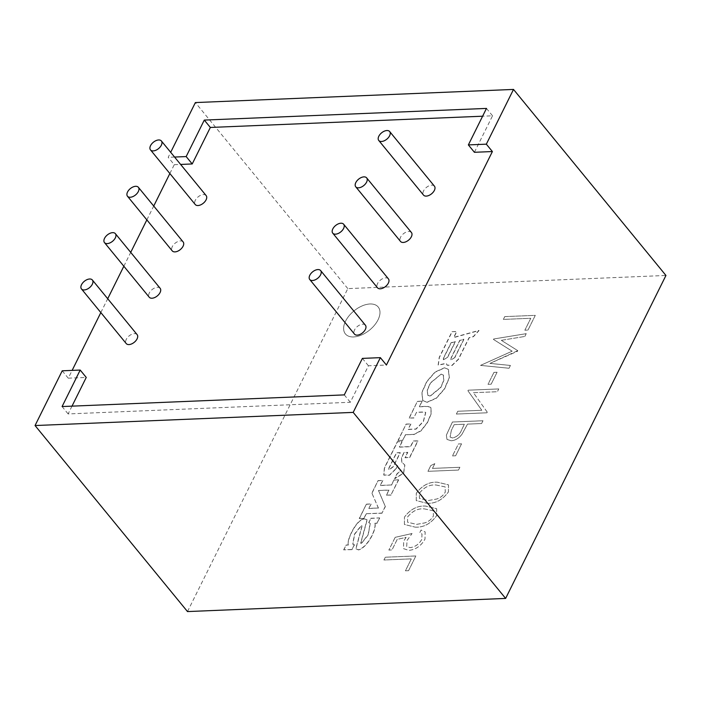 <?xml version="1.0" encoding="UTF-8"?>
<svg xmlns="http://www.w3.org/2000/svg" width="701" height="701" viewBox="0 0 701 701"><rect width="100%" height="100%" fill="white"/><g stroke="black" fill="none" stroke-linecap="round" stroke-linejoin="round"><path stroke-width="0.53" stroke-dasharray="3.5 2.63" d="M378.049 319.796A21.214 12.355 140.7 0 1 361.62 334.973A21.214 12.355 140.7 0 1 345.409 333.913A21.214 12.355 140.7 0 1 345.575 321.146A21.214 12.355 140.7 0 1 362.005 305.969A21.214 12.355 140.7 0 1 378.225 307.029A21.214 12.355 140.7 0 1 378.049 319.796A21.214 12.355 140.7 0 1 361.602 334.955A21.214 12.355 140.7 0 1 345.391 333.904A21.214 12.355 140.7 0 1 345.567 321.128A21.214 12.355 140.7 0 1 361.996 305.951A21.214 12.355 140.7 0 1 378.207 307.012A21.214 12.355 140.7 0 1 378.041 319.787M137.133 334.64A7.045 4.101 -39.3 0 0 131.753 334.289A7.045 4.101 -39.3 0 0 126.294 339.328A7.045 4.101 -39.3 0 0 126.233 343.569M160.143 288.295A7.045 4.101 -39.3 0 0 154.755 287.936A7.045 4.101 -39.3 0 0 149.295 292.983A7.045 4.101 -39.3 0 0 149.243 297.224M183.145 241.941A7.045 4.101 -39.3 0 0 177.765 241.591A7.045 4.101 -39.3 0 0 172.306 246.629A7.045 4.101 -39.3 0 0 172.244 250.879M206.155 195.597A7.045 4.101 -39.3 0 0 200.766 195.246A7.045 4.101 -39.3 0 0 195.316 200.284A7.045 4.101 -39.3 0 0 195.255 204.526M365.405 325.203A7.045 4.101 -39.3 0 0 360.025 324.852A7.045 4.101 -39.3 0 0 354.566 329.891A7.045 4.101 -39.3 0 0 354.504 334.132M388.415 278.858A7.045 4.101 -39.3 0 0 383.026 278.507A7.045 4.101 -39.3 0 0 377.567 283.546A7.045 4.101 -39.3 0 0 377.515 287.787M411.417 232.513A7.045 4.101 -39.3 0 0 406.037 232.162A7.045 4.101 -39.3 0 0 400.578 237.201A7.045 4.101 -39.3 0 0 400.516 241.442M434.427 186.168A7.045 4.101 -39.3 0 0 429.038 185.818A7.045 4.101 -39.3 0 0 423.579 190.856A7.045 4.101 -39.3 0 0 423.527 195.097M354.329 544.703L351.963 549.479L343.7 549.821L346.075 545.045L348.257 544.957C346.224 541.006 356.327 518.679 364.599 518.819L367.044 519.721L360.638 543.214L361.234 543.441L368.095 534.784L370.154 523.332L368.717 522.613L370.89 518.249L379.574 517.89L376.954 523.156L374.825 523.244C376.7 528.834 367.718 547.052 358.5 549.794L355.801 548.795L362.005 525.855L361.243 525.575L354.522 534.083L352.734 544.081L354.452 544.852L351.963 549.479M416.56 412.258L413.783 417.866L409.112 418.059L417.41 401.34L422.081 401.147L419.347 406.641L427.514 406.308L430.808 407.456L431.097 413.686L427.277 422.58L420.986 430.686L413.827 434.383L405.406 434.734L402.672 440.237L398.01 440.43L406.116 424.087L410.786 423.895L408.096 429.31L415.938 428.986L423.264 421.485L425.638 412.407L424.359 411.934L416.56 412.258L413.783 417.866M408.56 570.667L415.859 555.954L385.305 557.216L383.929 560.003L411.347 558.863L405.423 570.798L408.569 570.684L415.859 555.954M412.03 533.522L395.18 537.334L388.862 550.057L391.99 549.926L397.23 539.376L406.098 537.369L403.688 541.049L403.478 548.611L408.841 550.399C415.754 549.637 421.135 545.886 424.981 539.139L425.139 531.893L421.056 530.026L419.671 532.813L421.993 533.96L421.765 539.428C418.944 544.274 415.053 546.999 410.103 547.621L406.668 546.482L407.071 540.418L412.048 533.531L395.18 537.334M415.202 527.152C423.527 527.573 430.651 523.778 436.565 515.787L436.662 508.707L425.665 506.078C417.445 505.517 410.374 509.198 404.451 517.11L404.416 524.444L415.202 527.152C423.535 527.581 430.659 523.796 436.583 515.796L436.679 508.724L425.682 506.096C417.463 505.535 410.383 509.215 404.459 517.128L404.424 524.462L415.202 527.152M459.9 467.287L432.473 468.417L434.83 463.633L430.791 465.578L427.952 471.317L458.507 470.056L459.882 467.269L432.464 468.399L434.83 463.633L430.791 465.578L427.96 471.335L458.515 470.064L459.882 467.269M455.624 455.764L461.547 443.829L458.41 443.961L452.487 455.887L455.632 455.773L461.547 443.829M481.605 423.527L482.98 420.74L452.425 422.002L446.362 435.137L446.984 439.404L451.146 440.754C455.291 440.465 458.901 438.3 461.977 434.243L467.497 424.105L481.613 423.535L482.998 420.758L452.443 422.02L446.371 435.146L447.001 439.413L451.155 440.771C455.308 440.482 458.91 438.318 461.985 434.261L467.506 424.123L481.613 423.535M187.491 611.57L347.81 288.61L665.95 275.458M504.755 316.633L503.371 319.419L530.788 318.28L524.874 330.215L528.002 330.083L535.292 315.354L504.738 316.615L503.362 319.402L530.78 318.272L524.856 330.197L527.993 330.066L535.292 315.354L504.738 316.615M501.32 340.327L524.821 336.454L526.214 333.65L493.627 339.004L493.425 339.407L512.142 351.175L480.527 365.387L509.04 368.244L510.424 365.449L489.92 363.39L517.776 350.658L501.32 340.327L524.821 336.454M491.156 384.174L497.079 372.249L493.942 372.38L488.019 384.306L491.164 384.192L497.079 372.249M473.403 392.7L497.395 391.71L498.779 388.924L468.215 390.185L467.926 390.772L481.806 410.269L457.753 411.268L456.377 414.046L486.932 412.784L487.248 412.153L473.403 392.7L497.403 391.728L498.779 388.924M427.049 503.292C435.374 503.712 442.489 499.918 448.412 491.927L448.509 484.847L437.512 482.218C429.292 481.657 422.221 485.337 416.289 493.25L416.254 500.584L427.058 503.309C435.382 503.721 442.506 499.936 448.43 491.936L448.517 484.864L437.529 482.235C429.301 481.675 422.23 485.355 416.306 493.267L416.271 500.602L427.058 503.309M444.425 367.788L448.325 369.322L449.218 377.751L444.469 388.783L436.285 398.072L427.04 402.181L422.677 400.525L421.844 392.358L426.725 381.537L434.935 372.073L444.425 367.788L448.447 369.471L449.341 377.9L444.592 388.932L436.408 398.221L427.163 402.33L422.799 400.674L421.967 392.507L426.848 381.686L435.058 372.222L444.539 367.937M396.004 468.592L389.397 475.103L383.736 474.98L384.402 467.83L397.406 441.639L402.076 441.446L399.316 447.001L410.506 446.537L413.266 440.982L417.84 440.798L409.586 457.429L405.012 457.613L407.649 452.294L404.013 452.443L401.515 457.481L401.682 462.029L404.749 464.956L403.548 473.096L394.61 478.573L396.941 473.867L400.972 470.038L398.326 468.338L397.511 465.543L396.126 468.741L389.519 475.252L383.859 475.129L384.525 467.979L397.528 441.788L402.199 441.595L399.439 447.15L410.628 446.686L413.388 441.131L417.962 440.938L409.699 457.578L405.134 457.762L407.772 452.443L404.135 452.592L401.638 457.63L401.804 462.178L404.871 465.105L403.662 473.245L394.733 478.713L397.064 474.016L401.095 470.187L398.448 468.487L397.633 465.692L396.126 468.741M385.235 506.481L381.966 513.062L366.202 513.71L363.924 518.293L359.254 518.486L366.378 504.142L371.048 503.949L368.84 508.383L378.356 507.997L371.863 493.083L378.058 480.606L382.728 480.413L380.249 485.416L391.438 484.952L393.918 479.957L398.492 479.764L390.956 494.959L386.382 495.143L388.915 490.034L378.452 490.463L385.357 506.621L381.966 513.062M451.987 331.678L456.658 331.485L453.713 337.409L478.906 330.416L473.324 336.533L469.004 337.733L458.323 359.236L451.9 365.37L446.975 365.046L446.23 363.311L438.143 365.028L439.238 357.361L451.987 331.678L456.78 331.634L453.836 337.558L479.028 330.565L473.447 336.682L469.118 337.882L458.445 359.385L452.014 365.519L447.098 365.195L446.353 363.46L438.265 365.177L439.361 357.51L452.11 331.827M72.001 406.142L68.128 413.932L350.325 402.269L368.437 365.782L386.417 365.037M368.437 365.782L362.391 358.395M62.223 370.803L68.269 378.181L72.142 370.391M100.839 312.576L107.709 298.731M123.849 266.231L130.719 252.386M146.851 219.886L153.729 206.041M169.861 173.533L174.251 164.7L168.196 157.313L170.685 152.31M347.81 288.61L195.369 102.574M174.567 157.05L168.196 157.313M68.269 378.181L86.249 377.436M174.251 164.7L180.621 164.437M474.411 152.292L492.531 115.796L482.612 116.208M492.531 115.796L486.476 108.418M350.325 402.269L344.279 394.891M68.128 413.932L62.082 406.554M524.839 336.462L526.214 333.65M526.232 333.667L493.627 339.004L493.443 339.415L512.159 351.192L480.527 365.387L509.049 368.262L510.442 365.466L489.929 363.407L517.469 351.297L517.785 350.666L501.329 340.344M497.088 372.257L493.942 372.38M493.96 372.389L488.019 384.306L491.164 384.192M498.788 388.941L468.215 390.185L467.944 390.79L481.815 410.287L457.753 411.268L456.386 414.063L486.941 412.801L487.248 412.153M487.256 412.17L473.412 392.718M454.187 424.675L464.377 424.254L461.749 429.678C460.066 434.138 456.999 436.907 452.557 437.985L450.077 437.056L451.374 430.344L454.178 424.657L464.36 424.236L461.731 429.66C460.058 434.121 456.991 436.889 452.539 437.967L450.068 437.038L451.365 430.326L454.178 424.657M461.556 443.847L458.41 443.961L452.487 455.887M452.504 455.904L455.632 455.773M436.127 485.013L445.179 486.923L445.249 492.163C443.277 495.528 440.43 497.815 436.697 499.033L428.434 500.523L419.426 498.367L419.391 493.232C424.201 487.169 429.783 484.435 436.127 485.013L445.161 486.906L445.231 492.146C443.269 495.511 440.421 497.798 436.688 499.016L428.416 500.514L419.417 498.35L419.382 493.215C424.193 487.16 429.774 484.417 436.118 485.004L436.118 485.004M424.289 508.873L433.332 510.784L433.402 516.024C431.439 519.388 428.583 521.675 424.85 522.893L416.587 524.383L407.579 522.227L407.544 517.093C412.363 511.038 417.945 508.295 424.289 508.873L433.323 510.766L433.393 516.006C431.422 519.371 428.574 521.658 424.841 522.876L416.578 524.374L407.57 522.21L407.535 517.075C412.346 511.02 417.927 508.278 424.271 508.865L424.271 508.865M395.189 537.343L388.871 550.075L392.008 549.943L397.23 539.376L406.098 537.369M406.107 537.387L403.706 541.067L403.496 548.629L408.841 550.399C415.763 549.654 421.143 545.895 424.99 539.148L425.156 531.91L421.073 530.044L419.689 532.83L422.002 533.978L421.774 539.446C418.953 544.283 415.071 547.017 410.12 547.639L406.676 546.5L407.071 540.418M407.088 540.436L412.048 533.531M415.877 555.963L385.305 557.216M385.322 557.234L383.938 560.011L411.347 558.863L405.423 570.798L408.569 570.684M441.297 374.246L443.444 375.079L443.821 380.468L440.876 387.443L430.169 396.205L427.812 395.294L427.356 390.229L430.493 383.079L441.174 374.097L443.321 374.93L443.707 380.319L440.763 387.294L430.046 396.056L427.689 395.145L427.233 390.08L430.37 382.93L441.174 374.097M388.976 468.224L396.582 452.907L400.289 452.75L393.331 466.77L388.932 469.942L388.853 468.075L396.459 452.758L400.166 452.609L393.208 466.621L388.81 469.793L388.853 468.075M413.905 418.015L409.112 418.059M409.235 418.208L417.41 401.34M417.533 401.489L422.081 401.147M422.195 401.296L419.347 406.641M419.47 406.79L427.636 406.457L430.931 407.605L431.22 413.835L427.4 422.721L421.108 430.835L413.94 434.532L405.406 434.734M405.529 434.874L402.672 440.237M402.795 440.377L398.01 440.43M398.124 440.57L406.116 424.087M406.238 424.236L410.786 423.895M410.909 424.044L408.096 429.31M408.219 429.459L416.052 429.135L423.378 421.634L425.761 412.556L424.482 412.083L416.683 412.407M382.089 513.202L366.202 513.71M366.325 513.859L363.924 518.293M364.047 518.442L359.254 518.486M359.376 518.635L366.378 504.142M366.5 504.291L371.048 503.949M371.171 504.098L368.84 508.383M368.963 508.532L378.356 507.997M378.479 508.137L371.863 493.083M371.986 493.232L378.058 480.606M378.181 480.755L382.728 480.413M382.851 480.562L380.249 485.416M380.371 485.556L391.438 484.952M391.561 485.101L393.918 479.957M394.041 480.097L398.492 479.764M398.615 479.913L390.956 494.959M391.07 495.108L386.382 495.143M386.505 495.292L388.915 490.034M389.037 490.183L378.452 490.463M378.575 490.612L385.357 506.621M352.086 549.628L343.7 549.821M343.823 549.97L346.075 545.045M346.198 545.194L348.257 544.957M348.379 545.098C346.347 541.154 356.45 518.828 364.722 518.968L367.166 519.87L360.761 543.363L361.357 543.59L368.209 534.933L370.277 523.481L368.717 522.613M368.84 522.762L370.89 518.249M371.004 518.398L379.574 517.89M379.688 518.039L376.954 523.156M377.077 523.297L374.825 523.244M374.947 523.384C376.814 528.975 367.841 547.201 358.614 549.943L355.915 548.944L362.128 525.995L361.365 525.724L354.636 534.232L352.857 544.23L354.452 544.852M454.861 357.58L451.006 359.964L451.225 357.948L459.917 340.441L463.922 339.328L454.861 357.58L450.883 359.823L451.102 357.799L459.795 340.292L463.808 339.179L454.739 357.44M447.737 357.16L443.479 359.92L443.558 358.264L451.207 342.859L455.422 341.685L447.737 357.16L443.356 359.771L443.435 358.115L451.085 342.71L455.3 341.536L447.624 357.011"/><path stroke-width="1.05" d="M81.526 284.694A7.045 4.101 -39.3 0 0 81.474 288.943A7.045 4.101 -39.3 0 0 86.854 289.294A7.045 4.101 -39.3 0 0 92.313 284.255A7.045 4.101 -39.3 0 0 92.374 280.006A7.045 4.101 -39.3 0 0 86.985 279.655A7.045 4.101 -39.3 0 0 81.526 284.694M81.474 288.943L126.233 343.569A7.045 4.101 -39.3 0 0 131.622 343.919A7.045 4.101 -39.3 0 0 137.081 338.881A7.045 4.101 -39.3 0 0 137.133 334.64L92.374 280.006M104.537 238.349A7.045 4.101 -39.3 0 0 104.475 242.59A7.045 4.101 -39.3 0 0 109.864 242.94A7.045 4.101 -39.3 0 0 115.323 237.902A7.045 4.101 -39.3 0 0 115.376 233.661A7.045 4.101 -39.3 0 0 109.996 233.31A7.045 4.101 -39.3 0 0 104.537 238.349M104.475 242.59L149.243 297.224A7.045 4.101 -39.3 0 0 154.623 297.575A7.045 4.101 -39.3 0 0 160.082 292.536A7.045 4.101 -39.3 0 0 160.143 288.295L115.376 233.661M127.538 192.004A7.045 4.101 -39.3 0 0 127.486 196.245A7.045 4.101 -39.3 0 0 132.866 196.595A7.045 4.101 -39.3 0 0 138.325 191.557A7.045 4.101 -39.3 0 0 138.386 187.316A7.045 4.101 -39.3 0 0 132.997 186.965A7.045 4.101 -39.3 0 0 127.538 192.004M127.486 196.245L172.244 250.879A7.045 4.101 -39.3 0 0 177.633 251.23A7.045 4.101 -39.3 0 0 183.092 246.191A7.045 4.101 -39.3 0 0 183.145 241.941L138.386 187.316M150.549 145.659A7.045 4.101 -39.3 0 0 150.496 149.9A7.045 4.101 -39.3 0 0 155.876 150.251A7.045 4.101 -39.3 0 0 161.335 145.212A7.045 4.101 -39.3 0 0 161.388 140.971A7.045 4.101 -39.3 0 0 156.008 140.621A7.045 4.101 -39.3 0 0 150.549 145.659M150.496 149.9L195.255 204.526A7.045 4.101 -39.3 0 0 200.644 204.876A7.045 4.101 -39.3 0 0 206.094 199.838A7.045 4.101 -39.3 0 0 206.155 195.597L161.388 140.971M309.798 275.265A7.045 4.101 -39.3 0 0 309.746 279.506A7.045 4.101 -39.3 0 0 315.126 279.857A7.045 4.101 -39.3 0 0 320.585 274.818A7.045 4.101 -39.3 0 0 320.646 270.577A7.045 4.101 -39.3 0 0 315.257 270.227A7.045 4.101 -39.3 0 0 309.798 275.265M309.746 279.506L354.504 334.132A7.045 4.101 -39.3 0 0 359.893 334.482A7.045 4.101 -39.3 0 0 365.352 329.444A7.045 4.101 -39.3 0 0 365.405 325.203L320.646 270.577M332.809 228.92A7.045 4.101 -39.3 0 0 332.747 233.161A7.045 4.101 -39.3 0 0 338.136 233.512A7.045 4.101 -39.3 0 0 343.595 228.473A7.045 4.101 -39.3 0 0 343.648 224.232A7.045 4.101 -39.3 0 0 338.268 223.882A7.045 4.101 -39.3 0 0 332.809 228.92M332.747 233.161L377.515 287.787A7.045 4.101 -39.3 0 0 382.895 288.137A7.045 4.101 -39.3 0 0 388.354 283.099A7.045 4.101 -39.3 0 0 388.415 278.858L343.648 224.232M355.81 182.575A7.045 4.101 -39.3 0 0 355.757 186.816A7.045 4.101 -39.3 0 0 361.138 187.167A7.045 4.101 -39.3 0 0 366.597 182.129A7.045 4.101 -39.3 0 0 366.658 177.888A7.045 4.101 -39.3 0 0 361.269 177.528A7.045 4.101 -39.3 0 0 355.81 182.575M355.757 186.816L400.516 241.442A7.045 4.101 -39.3 0 0 405.905 241.792A7.045 4.101 -39.3 0 0 411.364 236.754A7.045 4.101 -39.3 0 0 411.417 232.513L366.658 177.888M378.82 136.222A7.045 4.101 -39.3 0 0 378.759 140.472A7.045 4.101 -39.3 0 0 384.148 140.822A7.045 4.101 -39.3 0 0 389.607 135.775A7.045 4.101 -39.3 0 0 389.66 131.534A7.045 4.101 -39.3 0 0 384.279 131.183A7.045 4.101 -39.3 0 0 378.82 136.222M378.759 140.472L423.527 195.097A7.045 4.101 -39.3 0 0 428.907 195.448A7.045 4.101 -39.3 0 0 434.366 190.409A7.045 4.101 -39.3 0 0 434.427 186.168L389.66 131.534M170.685 152.31L195.369 102.574L513.509 89.43L665.95 275.458L505.631 598.426L187.491 611.57L35.05 425.542L62.223 370.803L80.194 370.058L62.082 406.554L344.279 394.891L362.391 358.395L380.363 357.65L386.417 365.037L492.391 151.547L486.336 144.169L468.364 144.914L474.411 152.292L492.391 151.547M380.363 357.65L353.19 412.39L35.05 425.542M505.631 598.426L353.19 412.39M72.142 370.391L100.839 312.576M107.709 298.731L123.849 266.231M130.719 252.386L146.851 219.886M153.729 206.041L169.861 173.533M513.509 89.43L486.336 144.169M468.364 144.914L486.476 108.418L204.289 120.081L186.168 156.577L174.567 157.05M80.194 370.058L86.249 377.436L72.001 406.142M180.621 164.437L192.223 163.955L186.168 156.577M482.612 116.208L210.335 127.459L192.223 163.955M210.335 127.459L204.289 120.081"/></g></svg>
